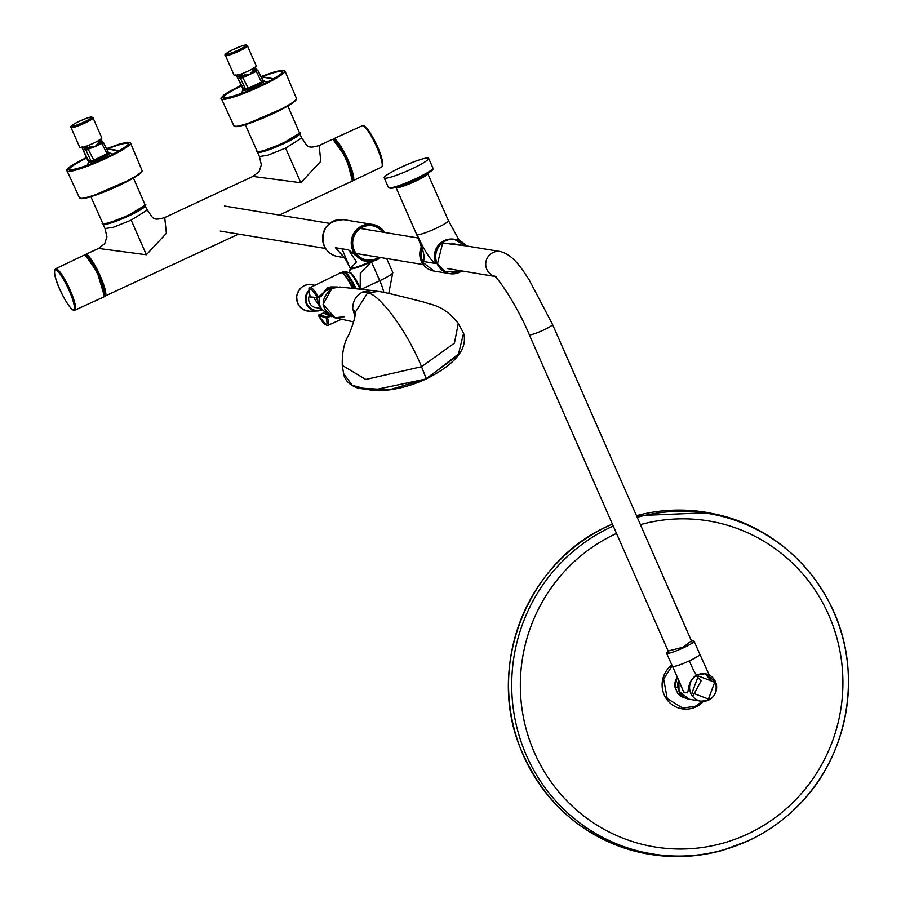 <?xml version="1.0" encoding="UTF-8"?>
<svg xmlns="http://www.w3.org/2000/svg" width="901" height="901" viewBox="0 0 901 901"><rect width="100%" height="100%" fill="white"/><g stroke="black" fill="none" stroke-linecap="round" stroke-linejoin="round"><path stroke-width="1.35" d="M85.19 255.084L92.916 262.754L100.248 276.956L104.415 296.238M146.379 254.758L166.381 233.291L164.725 217.546C152.37 221.184 153.26 218.357 147.325 210.001L131.174 220.114L146.379 254.758L98.491 248.439L85.595 254.465A23.111 4.223 65 0 1 100.36 276.224A23.111 4.223 65 0 1 100.63 276.832A23.111 4.223 65 0 1 105.124 296.339A23.111 4.223 65 0 1 104.358 296.35M300.799 182.734L320.801 161.268L319.145 145.523C306.79 149.161 307.68 146.322 301.745 137.966L285.594 148.079L300.799 182.734L252.911 176.416L164.725 217.546M299.481 133.168L301.745 137.966L285.594 148.079L267.946 155.175L259.432 156.549L261.346 164.827L259.15 171.607L252.911 176.416M144.52 204.966L147.325 210.001L131.174 220.114L113.526 227.198L105.012 228.572L106.926 236.85L104.73 243.63L98.491 248.439M106.588 148.8L118.763 150.951C91.418 166.674 48.8 178.33 78.229 162.022L86.879 157.484M119.608 150.715L119.495 150.782C109.719 156.628 95.033 162.844 75.425 169.467C64.737 171.066 65.446 168.633 77.554 162.157L86.8 157.326L77.61 162.112C68.622 167.552 65.12 170.48 67.079 170.897A34.655 4.223 156.3 0 1 67.091 170.897L67.091 170.908A34.655 4.223 156.3 0 0 106.318 158.216A34.655 4.223 156.3 0 0 120.081 151.222A34.655 4.223 156.3 0 0 130.544 143.056A34.655 4.223 156.3 0 1 130.544 143.056L127.278 142.245L119.799 143.957L106.498 148.642L119.608 150.715M261.008 76.776L273.183 78.928C245.838 94.65 203.221 106.307 232.649 89.999L241.299 85.46M260.93 76.619L273.915 78.759C264.139 84.593 249.442 90.821 229.845 97.443C219.157 99.031 219.867 96.598 231.962 90.134L241.22 85.302M93.051 117.907L101.847 137.966A12.017 1.464 156.3 0 1 98.265 140.781A12.017 1.464 156.3 0 1 94.582 142.685L92.296 143.755A12.017 1.464 156.3 0 1 79.851 147.618L71.044 127.57A12.017 1.464 156.3 0 0 71.337 127.728A12.017 1.464 156.3 0 0 89.458 120.723A12.017 1.464 156.3 0 0 93.051 117.907L91.913 117.085C90.798 116.601 85.865 118.346 77.103 122.322C71.449 125.34 69.433 127.086 71.044 127.57M108.593 152.843A11.837 1.442 156.3 0 1 109.877 153.294L108.379 152.731L109.922 153.35L108.323 154.578A11.837 1.442 156.3 0 1 96.328 160.434A11.837 1.442 156.3 0 1 93.625 161.437L90.494 162.405L88.411 161.865L87.6 165.21M82.768 146.807L82.014 147.618L81.281 146.987M97.038 141.378L99.29 140.849L100.304 139.34M100.991 139.036L101.126 140.714L100.63 139.171M99.211 139.925L99.29 140.849A116.725 114.269 -88 0 1 99.729 141.603L100.462 141.029A104.234 101.7 -80.6 0 0 100.022 140.274L99.561 139.723M84.052 146.908L86.383 146.863L85.775 146.199M102.489 141.862A0.698 0.676 99.4 0 0 101.836 141.806L101.126 140.714L100.462 141.029L101.182 142.121L99.729 141.603L95.112 146.559L86.654 147.696A116.713 114.258 -88 0 1 86.383 146.863L89.312 144.982M89.807 146.818L89.773 147.967L86.226 149.093L86.654 147.696L85.516 148.001A104.212 101.667 -80.6 0 1 85.268 147.156L85.268 146.379M83.478 147.156L85.572 149.397L86.226 149.093L85.516 148.001L84.863 148.305L84.412 146.75M102.23 141.75L103.322 142.245L108.604 152.866L93.265 160.502L88.546 160.75M107.523 153.857L108.323 154.578L93.625 161.437L93.265 160.502M103.288 142.279L108.503 152.753L109.922 153.35M81.946 147.573L88.501 160.738L88.298 161.989L88.962 160.569M90.888 160.885L90.314 162.417A11.837 1.442 156.3 0 1 88.388 162.101M84.097 148.564L85.235 150.309A0.698 0.676 99.4 0 1 85.572 149.397L91.001 160.919L90.494 162.405M103.277 142.245L102.376 141.896L103.277 142.245L102.376 141.896L103.277 142.245L101.813 143.439L95.112 146.559L86.958 149.273L88.422 149.679L94.301 161.121M85.235 150.309L95.112 146.559L99.301 143.518L98.141 142.932M102.376 141.896L99.301 143.518L102.117 142.2L101.813 143.439L107.681 154.882M86.113 149.487L86.958 149.273L86.913 149.971M247.471 45.883L256.267 65.931A12.017 1.464 156.3 0 1 252.685 68.746A12.017 1.464 156.3 0 1 249.003 70.661L246.716 71.72A12.017 1.464 156.3 0 1 234.26 75.594L225.464 55.535A12.017 1.464 156.3 0 0 225.757 55.704A12.017 1.464 156.3 0 0 243.878 48.688A12.017 1.464 156.3 0 0 247.471 45.883L246.333 45.05C245.218 44.566 240.285 46.311 231.523 50.287C225.869 53.317 223.853 55.062 225.464 55.535M261.943 81.822L262.101 82.858L262.743 82.543L261.943 81.822L263.024 80.831A11.837 1.442 156.3 0 1 264.297 81.27L262.799 80.696L264.331 81.327L262.743 82.543A11.837 1.442 156.3 0 1 250.748 88.399A11.837 1.442 156.3 0 1 248.034 89.402L244.734 90.393L242.808 90.077L242.966 88.726M237.188 74.772L236.434 75.594L235.69 74.952M251.458 69.343L253.71 68.814L254.724 67.305M256.03 68.408L255.051 67.147M253.631 67.902L253.71 68.814A116.725 114.269 -88 0 1 254.15 69.568L254.882 68.994A104.234 101.7 -80.6 0 0 254.442 68.239L253.981 67.688M238.472 74.873L240.804 74.839L240.195 74.175M256.909 69.828A0.698 0.676 99.4 0 0 256.256 69.782L255.546 68.69L254.882 68.994L255.602 70.087L254.15 69.568L249.532 74.524L241.074 75.673A116.713 114.258 -88 0 1 240.804 74.839L243.732 72.947M244.227 74.794L244.194 75.932L240.646 77.058L241.074 75.673L239.936 75.966A104.212 101.667 -80.6 0 1 239.677 75.121L239.689 74.355M237.898 75.132L239.993 77.362L240.646 77.058L239.936 75.966L239.283 76.281L238.833 74.715M252.562 70.909L253.722 71.483L256.256 69.782L257.697 70.21L256.796 69.873L257.697 70.21L262.923 80.73L264.331 81.327M236.366 75.549L242.91 88.715L242.808 90.077L243.371 88.546L236.434 75.594L237.819 75.065M256.796 69.873L257.247 70.515L256.233 71.404L261.515 82.036L247.674 88.478L245.297 88.861L244.734 90.393A11.837 1.442 156.3 0 1 242.808 90.077M238.517 76.54L239.655 78.286A0.698 0.676 99.4 0 1 239.993 77.362L245.421 88.884L244.914 90.382M247.674 88.478L248.034 89.402L262.101 82.858M239.655 78.286L242.842 77.655L248.721 89.098M245.106 75.594L241.378 77.249L242.842 77.655L249.532 74.524L245.106 75.594L245.117 74.569M253.722 71.483L249.532 74.524L256.233 71.404L256.526 70.177L253.722 71.483M240.533 77.452L241.378 77.249L241.333 77.948M384.795 178.173A24.259 2.962 156.3 0 1 384.198 177.835A24.259 2.962 156.3 0 1 403.186 166.291A24.259 2.962 156.3 0 1 428.043 158.002A24.259 2.962 156.3 0 1 428.639 158.328A24.259 2.962 156.3 0 1 409.651 169.884A24.259 2.962 156.3 0 1 384.795 178.173M701.079 680.953L696.146 675.705M672.709 666.56L672.709 666.56A15.024 1.836 -23.7 0 0 674.218 666.447A15.024 1.836 -23.7 0 0 689.344 660.861C693.612 671.132 696.282 675.784 697.363 674.838C686.235 680.266 689.197 695.043 686.844 692.599L683.668 692.069L679.568 682.384M668.125 651.018L683.228 647.188L691.394 640.791L692.824 640.588L694.074 641.163L699.84 654.284A15.024 1.836 156.3 0 1 699.84 654.498A15.024 1.836 156.3 0 1 689.344 660.861M711.553 681.066L705.033 673.745L697.363 674.838M692.689 696.394L701.091 680.965M361.155 289.334L379.76 280.707A18.662 3.401 65 0 1 383.815 292.375M378.882 257.258A17.344 16.916 -80.6 0 1 354.149 250.05A17.344 16.916 -80.6 0 1 383.026 232.188M343.416 256.447L335.386 247.696L348.563 249.87L362.191 260.535M371.201 261.2C361.087 265.806 354.194 268.171 350.534 268.284L356.469 261.943L348.563 249.87M341.975 248.789L349.588 266.978C345.838 259.589 343.461 255.794 342.459 255.58L335.386 247.696M371.268 261.369L371.46 261.797C361.346 266.403 354.453 268.768 350.793 268.892L350.534 268.284M350.32 268.633L349.115 272.237L350.793 268.892M360.209 288.759L360.287 273.161L371.46 261.797L379.76 280.707A18.662 2.275 -23.7 0 0 392.802 272.53L388.759 293.388M360.941 289.435L360.58 288.613C355.715 278.386 352.054 272.902 349.611 272.147L349.498 272.575M311.059 297.184A0.574 0.563 -84.6 0 1 310.766 297.229L310.766 297.229A0.574 0.563 -84.6 0 1 310.304 296.902L317.242 297.555L321.33 294.796L327.649 287.881L330.735 286.923L337.368 286.957M317.94 297.859A0.574 0.563 -84.6 0 1 317.704 297.893L317.704 297.893A0.574 0.563 -84.6 0 1 317.242 297.555A19.676 3.593 -115 0 0 310.304 296.902L310.304 296.902M329.586 315.305L323.076 313.109L318.582 315.755A19.676 3.593 -115 0 0 325.925 324.81A19.676 3.593 -115 0 0 325.982 317.467L326.263 316.701L327.401 317.501L329.924 315.868L326.297 317.569L318.65 315.8M331.962 316.769L330.712 316.352L326.297 317.569L326.421 316.679L329.507 315.35M335.904 287.126L330.825 287.34L335.149 287.273M333.832 287.633L330.926 287.836L330.735 286.923L330.926 287.836L325.982 289.964L321.623 295.945A0.574 0.563 -79.1 0 1 321.375 296.215L318.053 297.848L317.434 297.364L318.143 297.803L321.364 296.226A0.574 0.574 0 0 0 321.634 295.945L321.623 295.945M333.438 287.622L327.829 288.275L321.792 294.999L327.649 287.881L327.975 288.77L325.993 289.964L321.634 295.945L321.488 295.089L318.244 296.643L318.008 297.319L321.364 296.226M327.435 313.582L323.436 313.075L329.969 315.282M329.698 288.117L331.185 288.759L329.698 288.129M323.076 313.109L323.054 313.12A0.574 0.563 -71.2 0 1 323.436 313.075L323.436 313.075A0.574 0.574 0 0 0 323.065 313.109L318.853 314.956A0.574 0.574 0 0 0 318.65 315.091L318.537 315.587M327.401 317.501L327.514 317.794A20.836 3.807 65 0 1 327.874 325.34L326.759 325.475L318.582 315.789L318.864 314.945M323.436 313.075L327.435 313.571M378.116 291.395L367.563 292.96C376.933 292.566 404.898 326.263 421.544 366.707L454.419 343.146L458.294 323.425C443.855 305.383 433.572 305.507 423.245 301.925C403.321 296.88 384.299 292.048 378.116 291.395L371.584 290.471L362.731 291.947L367.563 292.96L355.287 312.242C355.658 315.857 353.519 323.324 348.867 334.643C344.103 342.481 341.907 352.73 342.279 365.401L365.806 379.445L421.544 366.707L426.218 378.589L458.204 355.242L463.587 333.179L458.294 323.425M371.64 290.482L340.004 287.002L332.03 288.331L323.099 304.2L334.924 317.76L344.486 316.69M355.276 312.624L352.741 308.615C352.764 301.002 356.086 295.438 362.731 291.947M463.587 333.179C467.867 348.89 455.422 364.139 426.263 378.916L371.719 390.403L352.28 385.358L343.596 373.588L342.279 365.401M354.904 316.307L352.741 308.615M355.073 315.113L354.172 314.821M316.285 297.758L321.15 308.187M314.731 297.612L314.483 298.794L321.207 308.48M321.364 308.502L315.71 307.568A8.661 8.458 -80.6 0 1 309.719 294.886M674.928 687.069L677.969 687.609M685.402 698.016A13.29 12.963 -80.6 0 1 677.879 693.635L677.732 693.443M685.593 698.05L677.834 693.601L674.883 686.911L677.304 677.124M702.318 701.316L695.471 706.181L682.688 708.096L667.213 698.545L663.643 678.96L672.123 665.873M145.388 205.586A23.111 2.816 156.3 0 1 129.237 215.699A23.111 2.816 156.3 0 1 103.547 224.462A23.111 2.816 156.3 0 1 103.074 224.169L103.007 223.662M299.808 133.562A23.111 2.816 156.3 0 1 283.657 143.676A23.111 2.816 156.3 0 1 283.241 143.867A23.111 2.816 156.3 0 1 257.495 152.134L257.416 151.627M346.547 160.66A23.111 4.223 -115 0 0 332.041 139.497C334.935 139.126 339.857 146.131 346.795 160.524C352.359 174.794 353.947 181.754 351.581 181.383A23.111 4.223 -115 0 0 346.817 161.268A23.111 4.223 -115 0 0 346.547 160.66M346.784 160.513A22.762 4.156 -115 0 0 333.156 139.632L346.378 158.092L352.325 180.391M85.099 255.039A23.111 4.223 65 0 1 85.595 254.465L85.021 255.028C89.886 254.825 108.987 291.969 103.683 297.015L103.683 297.015A23.099 4.223 -115 0 0 98.344 275.605A23.099 4.223 -115 0 0 84.705 255.073A23.099 4.223 -115 0 0 84.142 255.141L85.032 255.028M352.19 180.448A22.762 4.156 -115 0 0 346.795 160.524M103.277 223.639A23.111 2.816 -23.7 0 0 108.176 222.862A23.111 2.816 -23.7 0 0 132.019 213.357A23.111 2.816 -23.7 0 0 145.027 204.752C151.222 203.66 123.617 219.461 108.503 223.065C103.041 223.944 101.103 224.034 102.703 223.324A23.111 2.816 -23.7 0 0 103.277 223.639L108.559 223.043L127.931 215.632L144.87 205.383M106.757 149.149A32.357 3.942 156.3 0 1 128.347 143.755C128.46 144.768 125.307 147.133 118.898 150.872C102.286 160.66 69.14 172.677 69.095 169.76A32.357 3.942 156.3 0 1 78.578 162.27A32.357 3.942 156.3 0 1 87.048 157.833M81.034 198.614A33.585 4.088 -23.7 0 0 118.234 185.854A33.585 4.088 -23.7 0 0 131.58 179.074L90.787 196.733L82.802 198.625L79.468 197.871A34.148 4.167 -23.7 0 0 118.132 185.358A34.148 4.167 -23.7 0 0 131.692 178.466A34.148 4.167 -23.7 0 0 142.009 170.413L130.544 143.056M131.659 179.029A33.585 4.088 -23.7 0 0 141.761 171.37M257.686 151.616A23.111 2.816 -23.7 0 0 262.596 150.839A23.111 2.816 -23.7 0 0 286.439 141.322A23.111 2.816 -23.7 0 0 299.447 132.717C305.63 131.636 278.026 147.437 262.923 151.041C257.461 151.92 255.524 152.01 257.123 151.3A23.111 2.816 -23.7 0 0 257.686 151.616L262.968 151.019L282.351 143.597L299.29 133.348M261.177 77.114A32.357 3.942 156.3 0 1 282.756 71.731C282.869 72.733 279.727 75.11 273.318 78.837C256.706 88.636 223.561 100.642 223.516 97.736A32.357 3.942 156.3 0 1 232.999 90.246A32.357 3.942 156.3 0 1 241.468 85.798M233.888 125.836L233.888 125.836A34.148 4.167 -23.7 0 0 272.553 113.323A34.148 4.167 -23.7 0 0 286.113 106.442A34.148 4.167 -23.7 0 0 296.429 98.389L284.964 71.021A34.655 4.223 156.3 0 1 274.501 79.198A34.655 4.223 156.3 0 1 260.738 86.181A34.655 4.223 156.3 0 1 221.511 98.885A34.655 4.223 156.3 0 1 221.5 98.873L233.888 125.836L237.222 126.602L245.207 124.698L286.045 107.028C293.568 102.748 297.037 99.865 296.429 98.389M235.454 126.579A33.585 4.088 -23.7 0 0 272.654 113.819A33.585 4.088 -23.7 0 0 286 107.05M286.079 107.005A33.585 4.088 -23.7 0 0 296.181 99.347M362.27 125.723L363.306 125.599C368.486 126.016 386.98 161.088 381.562 167.09A22.818 4.167 -115 0 0 376.843 147.223A22.818 4.167 -115 0 0 362.799 125.667A22.818 4.167 -115 0 0 362.27 125.723L333.505 138.833A23.099 4.223 65 0 1 333.505 138.833A23.099 4.223 65 0 1 334.034 138.777A23.099 4.223 65 0 1 347.673 159.286A23.099 4.223 65 0 1 353.023 180.707A23.099 4.223 65 0 1 352.471 180.763M382.227 165.716A21.928 3.998 -115 0 0 376.584 144.836A21.928 3.998 -115 0 0 363.97 126.106M332.852 139.43L333.494 138.833A23.099 4.223 65 0 1 334.034 138.777A23.099 4.223 65 0 1 348.259 160.592A23.099 4.223 65 0 1 353.034 180.707A23.099 4.223 65 0 1 353.023 180.707L352.156 180.819M104.336 295.9L97.263 272.215L85.449 255.366M55.716 269.895A21.928 3.998 65 0 1 69.208 290.618A21.928 3.998 65 0 1 73.195 309.741A21.928 3.998 65 0 1 59.703 289.018A21.928 3.998 65 0 1 55.716 269.895M70.21 290.257A22.818 4.167 65 0 1 74.907 310.124L103.671 297.015A23.099 4.223 -115 0 0 98.919 276.9A23.099 4.223 -115 0 0 84.705 255.084A23.099 4.223 -115 0 0 84.153 255.141L55.614 268.757A22.818 4.167 65 0 1 56.166 268.701A22.818 4.167 65 0 1 70.21 290.257M71.911 126.196A10.857 1.329 -23.7 0 0 83.939 122.074A10.857 1.329 -23.7 0 0 91.26 117.175A10.857 1.329 -23.7 0 0 79.232 121.297A10.857 1.329 -23.7 0 0 71.911 126.196M107.523 153.046L112.253 153.812A13.571 1.656 156.3 0 1 111.713 154.679M88.399 164.917A13.571 1.656 156.3 0 1 87.397 164.725M88.411 161.865L82.014 147.618L83.399 147.088M101.61 140.432L102.421 141.885M101.002 139.036L102.432 141.84M108.784 153.114L109.877 153.294M90.697 146.604L90.686 147.629M226.331 54.173A10.857 1.329 -23.7 0 0 238.36 50.051A10.857 1.329 -23.7 0 0 245.68 45.14A10.857 1.329 -23.7 0 0 233.652 49.273A10.857 1.329 -23.7 0 0 226.331 54.173M261.943 81.022L266.673 81.788A13.571 1.656 156.3 0 1 266.133 82.655M242.808 92.893A13.571 1.656 156.3 0 1 241.817 92.702L242.02 93.186M245.297 88.861L243.371 88.546M263.205 81.09L264.297 81.27M396.001 187.487L416.679 234.564A17.333 2.117 -23.7 0 0 417.107 234.801A17.333 2.117 -23.7 0 0 436.298 228.223A17.333 2.117 -23.7 0 0 448.416 220.632L427.738 173.555A17.333 2.117 156.3 0 1 415.631 181.135A17.333 2.117 156.3 0 1 396.44 187.723A17.333 2.117 156.3 0 1 396.001 187.487L395.956 187.318M461.537 270.908L445.454 271.956L437.492 263.644L442.673 243.045L465.682 245.827M433.91 271.032L421.285 261.132L421.319 246.897A17.333 16.905 99.4 0 0 433.91 271.032L449.79 273.645L461.898 270.964A17.333 16.905 -80.6 0 1 437.176 263.756A17.333 16.905 -80.6 0 1 466.031 245.883L454.081 239.227A17.333 16.905 -80.6 0 0 435.825 263.531L422.648 261.358C425.846 260.254 423.999 251.402 417.107 234.801C424.833 251.537 431.072 261.121 435.825 263.531M421.938 249.115A17.333 16.905 99.4 0 0 422.648 261.358M426.635 174.006L396.722 186.957M416.104 179.423A23.358 2.849 156.3 0 1 390.223 188.309M415.935 178.623A24.259 2.962 156.3 0 1 389.052 187.847A24.259 2.962 156.3 0 1 388.444 187.509C390.91 189.424 400.134 186.732 416.127 179.423C438.46 168.025 431.511 169.929 432.885 168.014A24.259 2.962 156.3 0 1 415.935 178.623M432.356 169.118A23.358 2.849 156.3 0 1 416.138 179.412M451.874 243.54L500.292 251.537A12.704 12.4 99.4 0 0 494.39 276.19M496.079 276.607A12.704 12.4 99.4 0 0 496.158 276.618L494.041 275.931C497.048 276.224 517.568 306.205 529.259 334.665L668.79 652.538M500.292 251.537C513.818 254.78 522.963 270.582 529.078 279.67L552.527 324.45A12.704 1.554 156.3 0 1 543.641 330.014A12.704 1.554 156.3 0 1 529.574 334.834A12.704 1.554 156.3 0 1 529.259 334.665M694.074 641.163A15.024 1.836 156.3 0 1 683.6 647.729A15.024 1.836 156.3 0 1 666.943 653.439A15.024 1.836 156.3 0 1 666.571 653.236L679.996 683.127M690.774 693.263A13.864 13.526 -80.6 0 1 705.37 673.802A13.864 13.526 -80.6 0 1 708.648 700.077A13.864 13.526 -80.6 0 1 690.774 693.263M692.047 692.824L698.286 675.975L714.696 682.237L708.445 699.063L692.047 692.824M689.119 699.221L679.027 691.315L678.825 680.458A13.864 13.526 99.4 0 0 689.119 699.221L700.854 701.158C713.198 700.505 718.074 694.018 715.495 681.719L705.044 673.745M683.668 692.069L678.273 679.196M324.135 245.815A18.662 18.2 99.4 0 0 337.74 256.503C331.433 255.276 326.894 251.706 324.123 245.815C320.7 229.259 327.254 220.554 343.81 219.675A18.662 18.2 99.4 0 0 324.135 245.815M376.922 259.781A18.662 18.2 -80.6 0 1 376.911 259.781A18.662 18.2 -80.6 0 1 351.39 245.342A18.662 18.2 -80.6 0 1 361.999 225.869A18.662 18.2 -80.6 0 1 362.022 225.869A18.662 18.2 -80.6 0 1 384.682 232.458L372.507 224.417L343.81 219.675M379.952 257.438A18.121 17.682 -80.6 0 1 353.44 250.388A18.121 17.682 -80.6 0 1 384.096 232.357M380.549 257.54A18.662 18.2 -80.6 0 1 376.945 259.77L380.56 257.54M352.561 288.388A21.444 3.919 -115 0 0 341.423 272.553A21.444 3.919 -115 0 0 340.893 272.62L343.326 273.341L345.06 275.12L353.124 288.444A20.858 3.807 65 0 0 342.177 272.834M340.893 272.62L310.259 287.577A20.836 3.807 65 0 1 310.766 287.52A20.836 3.807 65 0 1 318.087 296.339L318.244 296.643M318.886 314.99L326.275 316.69M356.109 288.77A21.174 3.863 -115 0 0 344.317 271.505L344.317 271.505A21.174 3.863 -115 0 0 344.205 271.494L348.619 272.496A18.279 3.334 65 0 1 349.07 272.451A18.279 3.334 65 0 1 360.096 289.21A18.279 3.334 -115 0 0 349.081 272.451L349.07 272.451A18.279 3.334 -115 0 0 348.642 272.496A18.279 3.334 -115 0 0 348.631 272.496L350.354 272.958L352.775 275.56L360.423 289.244A17.93 3.277 -115 0 0 349.565 272.631M343.044 271.82A21.309 3.886 65 0 1 343.236 271.674A21.309 3.886 65 0 1 343.754 271.618A21.309 3.886 65 0 1 355.49 288.703A21.309 3.886 -115 0 0 343.777 271.606A21.309 3.886 -115 0 0 343.27 271.663A21.309 3.886 -115 0 0 343.258 271.663L344.205 271.494M342.132 272.609L342.808 271.888A21.297 3.886 65 0 1 343.326 271.82A21.297 3.886 65 0 1 354.926 288.647M342.245 272.913L343.056 272.586L354.149 288.557M353.215 288.455A18.133 3.311 -115 0 0 349.689 281.968M353.676 288.511L345.365 275.481M343.596 373.588C344.734 380.492 349.802 385.425 358.778 388.376L379.197 390.752C394.717 390.11 410.405 386.169 426.263 378.916L459.994 352.82M358.091 387.959L389.311 389.818L426.184 378.87M353.676 321.905L334.924 317.76C320.384 309.448 319.416 299.639 332.019 288.331L340.004 287.002M326.613 312.512C320.947 309.865 318.504 305.371 319.269 299.031L319.855 296.958A11.983 11.69 99.4 0 0 326.421 312.433M324.732 291.057L330.239 289.311A11.983 11.69 99.4 0 0 324.72 291.057M321.961 309.246A11.409 11.127 -80.6 0 1 309.043 291.237M309.009 290.325A11.983 11.69 99.4 0 0 322.31 309.629L317.298 310.969L310.079 311.228A13.436 13.11 -80.6 0 1 296.756 295.99A13.436 13.11 -80.6 0 1 314.381 285.212L314.787 285.369M680.66 694.097L677.879 693.635L674.928 686.945L677.71 687.317A13.29 12.963 -80.6 0 1 678.69 680.142M674.928 686.945L674.905 686.855A13.29 12.963 -80.6 0 1 677.315 677.147M680.593 694.007L677.822 693.545M616.509 533.426A165.198 161.178 99.4 0 0 615.721 533.786A165.198 161.178 99.4 0 0 615.045 534.102A165.198 161.178 99.4 0 0 534.575 752.943A165.198 161.178 99.4 0 0 747.537 834.078A165.198 161.178 99.4 0 0 748.213 833.763A165.198 161.178 99.4 0 0 833.571 627.333A165.198 161.178 99.4 0 0 640.42 524.652M703.399 701.327A24.496 23.899 -80.6 0 1 695.977 706.835A24.496 23.899 -80.6 0 1 695.786 706.925A24.496 23.899 -80.6 0 1 665.366 697.183A24.496 23.899 -80.6 0 1 671.786 665.096M613.254 526.004A172.496 168.284 99.4 0 0 611.283 526.905A172.496 168.284 99.4 0 0 610.574 527.243A172.496 168.284 99.4 0 0 526.567 755.736A172.496 168.284 99.4 0 0 748.922 840.453A172.496 168.284 99.4 0 0 749.632 840.115A172.496 168.284 99.4 0 0 796.563 807.24A172.496 168.284 99.4 0 0 830.091 604.098A172.496 168.284 99.4 0 0 637.198 517.332M612.398 524.078A173.307 169.073 99.4 0 0 608.603 525.79A173.307 169.073 99.4 0 0 607.927 526.105A173.307 169.073 99.4 0 0 510.112 708.13A173.307 169.073 99.4 0 0 651.896 854.655L658.304 855.5C680.289 857.921 701.834 856.153 722.962 850.217L748.528 840.712C766.424 832.333 782.44 821.171 796.563 807.24C849.699 756.311 864.048 669.42 830.091 604.098C804.987 554.588 760.444 523.988 717.173 514.539L708.332 512.714A173.307 169.073 99.4 0 0 636.466 515.676L708.332 512.714M238.562 234.102L104.325 296.418M279.366 215.069L351.581 181.383M319.145 145.523L332.041 139.497M259.432 156.549L257.495 152.134M105.012 228.572L103.074 224.169M145.027 204.752L133.427 178.026M102.703 223.324L90.877 196.7M79.468 197.871L67.091 170.908M142.009 170.413C142.617 171.9 139.159 174.771 131.625 179.062M299.447 132.717L287.847 105.991M257.123 151.3L245.297 124.676M284.953 71.01L281.698 70.21L274.219 71.934L260.918 76.608M241.209 85.291L232.03 90.089C223.043 95.529 219.54 98.457 221.5 98.862M353.023 180.707L381.562 167.09M55.614 268.757C50.062 274.478 68.893 310.158 73.859 310.248L74.907 310.124M108.604 152.866L109.224 153.384M256.65 69.726L257.742 70.21L263.644 81.36M241.817 92.702L242.831 89.83M220.272 231.084L325.543 248.462M356.177 253.508L423.324 264.59M224.405 206.002L329.687 223.38M360.31 228.437L418.12 237.977M427.738 173.555L426.894 172.981M459.386 240.623L448.416 220.632M422.603 249.543L422.445 251.616C421.285 248.575 424.641 254.521 416.679 234.564M384.198 177.835L388.444 187.509M428.639 158.328L432.885 168.014M552.527 324.45L692.069 642.323M447.729 268.622L494.604 276.359M709.233 675.063L699.84 654.284M668.114 650.995L666.571 653.236M376.933 259.77L366.425 261.234L362.146 260.524M344.34 257.585L337.74 256.503M350.061 268.025L349.588 266.978M386.664 258.542L392.802 272.53M310.259 287.577C308.559 286.113 308.559 289.187 310.248 296.812L318.053 297.848A0.574 0.574 0 0 0 318.143 297.803M327.874 325.34L341.603 319.236M310.079 311.228C301.024 310.372 296.575 305.293 296.744 295.99C299.323 286.709 305.202 283.117 314.381 285.212M612.398 524.067L607.905 526.105C527.896 561.548 486.675 664.994 519.888 746.94C544.474 806.204 587.689 841.985 649.52 854.283L651.896 854.655"/></g></svg>
